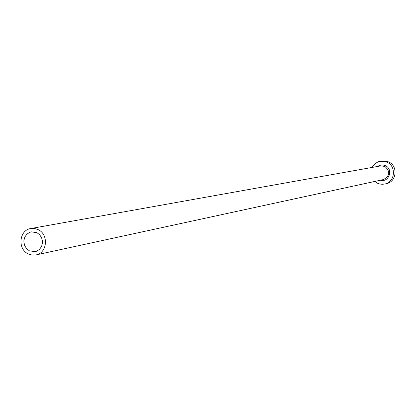 <?xml version="1.0" encoding="UTF-8"?>
<svg xmlns="http://www.w3.org/2000/svg" width="416" height="416" viewBox="0 0 416 416"><rect width="100%" height="100%" fill="white"/><g stroke="black" fill="none" stroke-linecap="round" stroke-linejoin="round"><path stroke-width="0.62" d="M36.904 232.679L31.346 231.858L29.728 232.32L26.889 234.146L24.866 236.959L23.915 240.391L23.889 242.2L24.731 245.726L26.671 248.737L29.448 250.853L35.261 251.644L36.842 251.139L39.619 249.267L41.574 246.444L42.468 243.022L42.474 241.223L41.605 237.734L39.666 234.759L36.904 232.679M28.205 253.874L32.048 255.076L36.015 254.92C47.336 253.084 48.932 234.4 38.152 229.642L34.528 228.488L30.794 228.54C19.198 230.006 17.28 249.002 28.205 253.874M374.795 181.438L377.52 183.227L379.527 183.95L382.158 184.298L384.8 184.018C395.091 182.187 396.625 166.14 386.875 162.162L380.292 161.257L378.087 161.86L374.826 163.821L372.029 167.45M384.8 184.018L386.48 183.633C396.729 181.808 398.263 165.838 388.549 161.871L381.997 160.971L380.292 161.257M377.634 166.447L379.132 165.568L381.363 164.975L383.1 164.996L385.33 165.646C393.661 169.088 388.944 182.905 380.359 180.232M36.015 254.92L383.5 179.551C390.005 175.859 390.447 171.48 384.831 166.41L380.796 165.88L30.794 228.54"/></g></svg>
